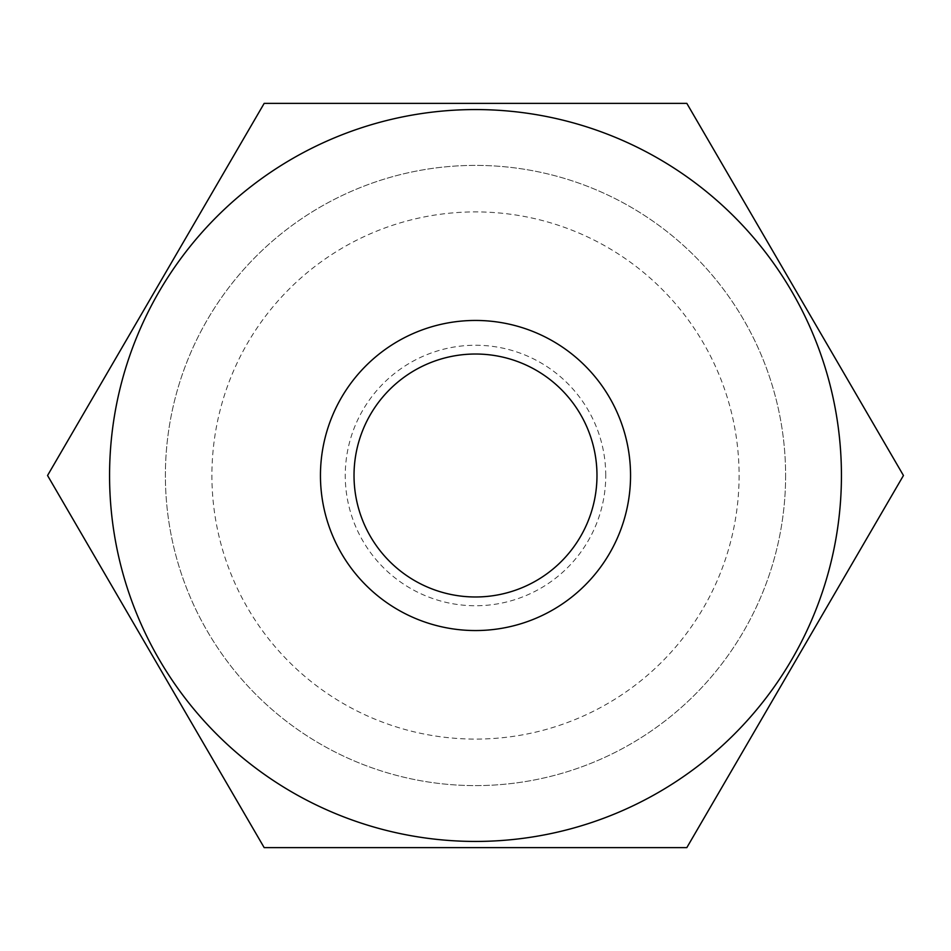 <?xml version="1.0" encoding="UTF-8"?>
<svg xmlns="http://www.w3.org/2000/svg" width="951" height="951" viewBox="0 0 951 951"><rect width="100%" height="100%" fill="white"/><g stroke="black" fill="none" stroke-linecap="round" stroke-linejoin="round"><path stroke-width="0.71" stroke-dasharray="4.75 3.57" d="M630.549 475.5A155.049 155.049 0 0 0 475.5 320.451A155.049 155.049 0 0 0 320.451 475.5A155.049 155.049 0 0 0 475.5 630.549A155.049 155.049 0 0 0 630.549 475.5A155.049 155.049 0 0 1 475.5 630.549A155.049 155.049 0 0 1 320.451 475.5A155.049 155.049 0 0 1 475.5 320.451A155.049 155.049 0 0 1 630.549 475.5A155.049 155.049 0 0 1 475.5 630.549A155.049 155.049 0 0 1 320.451 475.5A155.049 155.049 0 0 1 475.5 320.451A155.049 155.049 0 0 1 630.549 475.5M605.751 475.5A130.251 130.251 0 0 0 475.5 345.249A130.251 130.251 0 0 0 345.249 475.5A130.251 130.251 0 0 0 475.5 605.751A130.251 130.251 0 0 0 605.751 475.5M785.609 475.5A310.109 310.109 0 0 1 475.5 785.609A310.109 310.109 0 0 1 165.391 475.5A310.109 310.109 0 0 1 475.5 165.391A310.109 310.109 0 0 1 785.609 475.5A310.109 310.109 0 0 1 475.5 785.609A310.109 310.109 0 0 1 165.391 475.5A310.109 310.109 0 0 1 475.5 165.391A310.109 310.109 0 0 1 785.609 475.5M739.093 475.5A263.593 263.593 0 0 1 475.5 739.093A263.593 263.593 0 0 1 211.907 475.5A263.593 263.593 0 0 1 475.5 211.907A263.593 263.593 0 0 1 739.093 475.5M903.45 475.5L686.824 847.626L264.176 847.626L47.55 475.5L264.176 103.374L686.824 103.374L903.45 475.5M841.433 475.5A365.933 365.933 0 0 1 475.5 841.433A365.933 365.933 0 0 1 109.567 475.5A365.933 365.933 0 0 1 475.5 109.567A365.933 365.933 0 0 1 841.433 475.5"/><path stroke-width="1.43" d="M320.451 475.5A155.049 155.049 0 0 1 475.5 320.451A155.049 155.049 0 0 1 630.549 475.5A155.049 155.049 0 0 1 475.5 630.549A155.049 155.049 0 0 1 320.451 475.5M596.978 475.5A121.478 121.478 0 0 0 475.5 354.022A121.478 121.478 0 0 0 354.022 475.5A121.478 121.478 0 0 0 475.5 596.978A121.478 121.478 0 0 0 596.978 475.5M841.433 475.5A365.933 365.933 0 0 1 475.5 841.433A365.933 365.933 0 0 1 109.567 475.5A365.933 365.933 0 0 1 475.5 109.567A365.933 365.933 0 0 1 841.433 475.5M47.55 475.5L264.176 847.626L686.824 847.626L903.45 475.5L686.824 103.374L264.176 103.374L47.55 475.5"/></g></svg>

